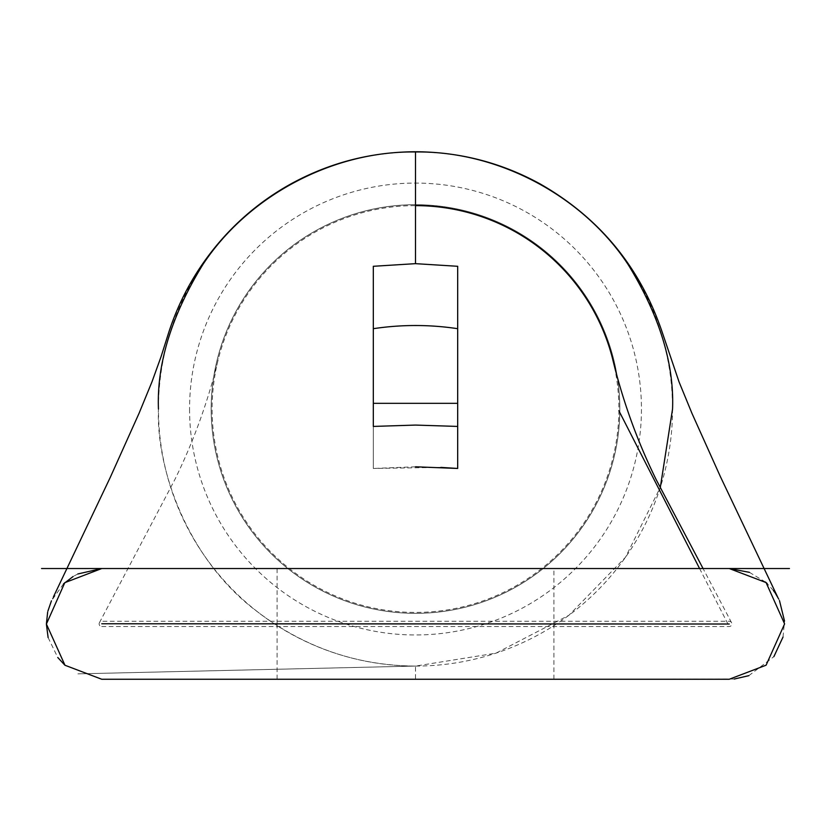 <?xml version="1.0" encoding="UTF-8"?>
<svg xmlns="http://www.w3.org/2000/svg" width="831" height="831" viewBox="0 0 831 831"><rect width="100%" height="100%" fill="white"/><g stroke="black" fill="none" stroke-linecap="round" stroke-linejoin="round"><path stroke-width="0.62" stroke-dasharray="4.16 3.12" d="M612.852 359.813A203.387 203.387 0 0 1 618.887 409.018A203.387 203.387 0 0 1 618.887 410.732A203.387 203.387 0 0 1 414.648 612.416A203.387 203.387 0 0 1 212.113 409.018A203.387 203.387 0 0 1 212.113 407.315A203.387 203.387 0 0 1 415.5 205.631M619.822 409.018A204.322 204.322 0 0 1 415.5 613.34A204.322 204.322 0 0 1 211.178 409.018A204.322 204.322 0 0 1 415.5 204.696A204.322 204.322 0 0 1 619.822 409.018A204.322 204.322 0 0 1 415.5 613.34A204.322 204.322 0 0 1 211.178 409.018A204.322 204.322 0 0 1 415.5 204.696A204.322 204.322 0 0 1 619.822 409.018M189.561 409.018A225.939 225.939 0 0 0 415.5 634.967A225.939 225.939 0 0 0 641.439 409.018A225.939 225.939 0 0 0 415.5 183.08A225.939 225.939 0 0 0 189.561 409.018M101.766 623.759L729.358 623.904L101.766 623.759M415.5 623.759L277.087 623.759L415.5 623.759M729.234 568.529L101.766 568.529M734.251 679.031L277.087 679.259L415.5 679.259L415.5 666.078L495.982 653.156L568.923 615.272L625.483 557.289L660.333 487.309M415.5 624.019L277.087 624.019L415.5 624.019M158.451 409.018A257.049 257.049 0 0 1 415.5 151.969A257.049 257.049 0 0 1 672.549 409.018A257.049 257.049 0 0 1 415.5 666.078A257.049 257.049 0 0 1 158.451 409.018C156.051 470.575 189.125 561.268 257.631 611.896C304.665 647.609 357.288 665.662 415.5 666.078L77.927 673.858L415.5 666.067M748.845 675.665L773.879 656.635M783.01 637.055L784.526 621.089M101.766 626.522L729.234 626.522A2.638 2.638 0 0 0 731.56 622.658A2.638 2.638 0 0 0 729.234 621.256L101.766 621.256A2.638 2.638 0 0 0 99.44 622.658A2.638 2.638 0 0 0 101.766 626.522M779.509 600.699L778.689 598.995M775.416 593.355L774.908 592.596M773.453 590.581L767.117 583.518M765.486 582.053L749.406 572.33M415.5 679.259L101.766 679.259L64.756 665.06M77.823 573.972L73.159 576.485M63.54 583.84L51.439 600.813M47.897 611.117L47.658 612.156M48.125 637.606L57.786 657.518M440.856 467.396L373.316 468.455L373.316 266.294M373.316 426.428L373.316 468.455L415.5 466.793M415.5 568.529L553.913 568.529L415.5 568.529M457.684 403.336L457.684 468.455M277.087 623.759L277.087 568.529L553.913 568.529L553.913 623.759M699.577 568.529L729.234 626.522M277.087 624.019L277.087 679.259M99.45 622.658L174.853 479.57C193.831 440.866 208.394 400.449 218.532 358.317M778.637 599.026L777.712 597.157M52.436 598.912L53.423 596.907M731.55 622.658L703.057 568.529M553.913 624.019L553.913 679.259"/><path stroke-width="1.25" d="M101.766 623.759L729.234 624.019L101.766 623.759M660.333 487.309L672.549 409.018C674.315 363.822 659.513 315.676 628.153 264.601C583.248 196.282 498.496 150.764 415.5 151.969C332.504 150.764 247.752 196.282 202.847 264.601C171.487 315.676 156.685 363.822 158.451 409.018M734.251 679.031L748.845 675.665M773.879 656.635L783.01 637.055M749.406 572.33L729.234 568.529L766.089 582.583L784.599 623.894L766.099 665.195L729.234 679.259L101.766 679.259L64.974 665.257L46.401 624.039L64.797 582.676L101.766 568.529L77.823 573.972M415.5 466.793L457.684 468.455L457.684 403.336L457.684 426.428L415.5 425.077L373.316 426.428L373.316 266.294L415.5 263.656L415.5 151.969M415.5 263.656L457.684 266.294L457.684 426.428M784.526 621.089L779.509 600.699M778.689 598.995L775.416 593.355M774.908 592.596L773.453 590.581M767.117 583.518L765.486 582.053M73.159 576.485L63.54 583.84M51.439 600.813L47.897 611.117M47.658 612.156L46.401 623.863M46.401 624.237L48.125 637.606M57.786 657.518L64.756 665.06M415.5 205.631A203.387 203.387 0 0 1 612.852 359.813M373.316 328.692C401.435 324.464 429.565 324.464 457.684 328.692L457.684 266.294M373.316 403.336L457.684 403.336L373.316 403.336L457.684 403.336L457.684 328.692M729.234 568.529L101.766 568.529M457.684 468.455L440.856 467.396M41.55 568.529L277.087 568.529M553.913 568.529L789.45 568.529M618.887 410.732L699.577 568.529M777.712 597.157L720.332 476.506L691.984 413.402L679.041 381.876L661.85 331.164C639.797 266.72 599.193 217.618 540.036 183.88C501.238 162.647 459.73 151.938 415.5 151.741C371.312 151.938 329.834 162.627 291.058 183.828C266.024 197.664 243.857 215.136 224.567 236.264C199.43 263.967 180.971 295.566 169.181 331.07L161.048 356.707L152.052 381.637L139.099 413.194L110.191 477.545L53.423 596.907M703.057 568.529L656.147 479.57C637.169 440.866 622.606 400.449 612.468 358.317"/></g></svg>
